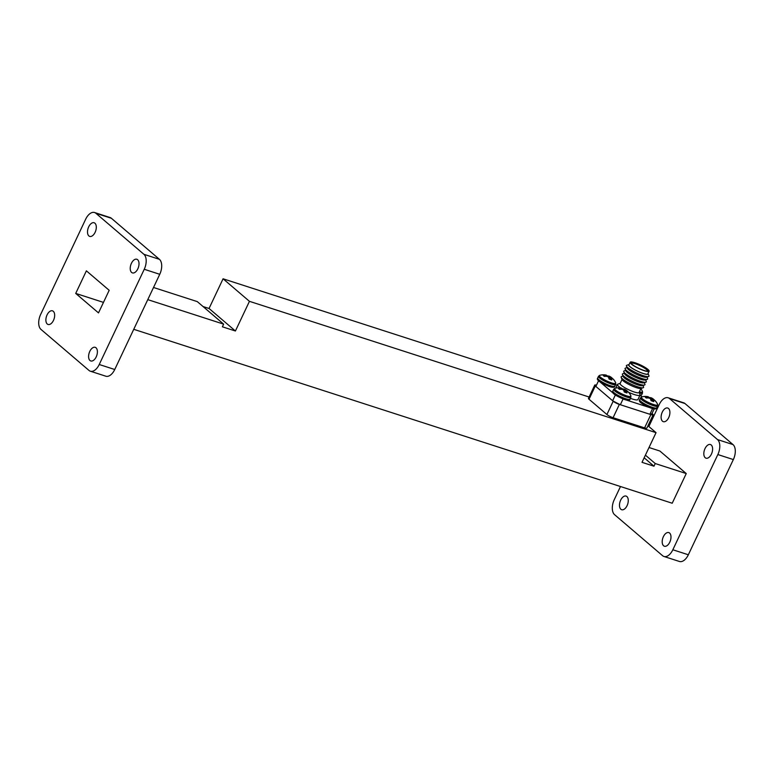 <?xml version="1.0" encoding="UTF-8"?>
<svg xmlns="http://www.w3.org/2000/svg" width="774" height="774" viewBox="0 0 774 774"><rect width="100%" height="100%" fill="white"/><g stroke="black" fill="none" stroke-linecap="round" stroke-linejoin="round"><path stroke-width="1.16" d="M668.717 417.592A7.169 4.005 107.9 0 1 663.299 421.666A7.169 4.005 107.9 0 1 662.292 412.107A7.169 4.005 107.9 0 1 667.71 408.024A7.169 4.005 107.9 0 1 668.717 417.592M711.432 454.086A7.169 4.005 107.9 0 1 706.014 458.169A7.169 4.005 107.9 0 1 705.008 448.601A7.169 4.005 107.9 0 1 710.426 444.528A7.169 4.005 107.9 0 1 711.432 454.086M669.8 542.158A7.169 4.005 107.9 0 1 664.392 546.231A7.169 4.005 107.9 0 1 663.386 536.663A7.169 4.005 107.9 0 1 668.794 532.589A7.169 4.005 107.9 0 1 669.8 542.158M627.085 505.654A7.169 4.005 107.9 0 1 621.677 509.727A7.169 4.005 107.9 0 1 620.661 500.168A7.169 4.005 107.9 0 1 626.079 496.086A7.169 4.005 107.9 0 1 627.085 505.654M47.069 314.902A7.169 4.005 -72.1 0 0 48.075 324.47A7.169 4.005 -72.1 0 0 53.483 320.388A7.169 4.005 -72.1 0 0 52.477 310.829A7.169 4.005 -72.1 0 0 47.069 314.902M89.784 351.406A7.169 4.005 -72.1 0 0 90.79 360.965A7.169 4.005 -72.1 0 0 96.208 356.891A7.169 4.005 -72.1 0 0 95.202 347.323A7.169 4.005 -72.1 0 0 89.784 351.406M131.416 263.334A7.169 4.005 -72.1 0 0 132.422 272.903A7.169 4.005 -72.1 0 0 137.83 268.83A7.169 4.005 -72.1 0 0 136.824 259.261A7.169 4.005 -72.1 0 0 131.416 263.334M88.691 226.84A7.169 4.005 -72.1 0 0 89.697 236.399A7.169 4.005 -72.1 0 0 95.115 232.326A7.169 4.005 -72.1 0 0 94.109 222.757A7.169 4.005 -72.1 0 0 88.691 226.84M645.41 455.141L655.239 463.539L653.982 466.2L642.014 462.33L656.042 432.656L249.441 301.328L235.412 331.001L222.39 326.802L223.647 324.142L147.776 299.635M589.111 397.023L223.076 278.795L249.441 301.328M596.483 385.162A4.992 0.938 25.3 0 0 594.742 385.104L588.463 398.387A4.992 0.938 25.3 0 0 589.033 399.249L606.913 414.525A4.992 0.938 25.3 0 0 613.085 417.708L644.587 427.877A4.992 0.938 25.3 0 0 646.861 428.099L653.14 414.816A4.992 0.938 25.3 0 0 652.569 413.955L652.008 413.48A31.173 5.863 -154.7 0 1 649.879 414.274L620.351 404.734A31.173 5.863 -154.7 0 1 612.631 400.758L595.874 386.439L598.554 380.769M203.04 306.543L209.048 308.478L223.076 278.795M209.048 308.478L235.412 331.001M223.647 324.142L197.283 301.608L153.513 287.483M94.554 212.521L110.063 217.533A11.784 6.579 107.9 0 1 111.388 218.278L159.415 259.319A11.784 6.579 107.9 0 1 159.754 274.296L114.745 369.508A11.784 6.579 107.9 0 1 105.845 376.212L90.335 371.201A11.784 6.579 107.9 0 1 89.02 370.456L40.983 329.414A11.784 6.579 107.9 0 1 40.654 314.438L85.662 219.226A11.784 6.579 107.9 0 1 94.554 212.521A11.784 6.579 107.9 0 1 95.879 213.276L143.916 254.317A11.784 6.579 107.9 0 1 144.245 269.284L99.236 364.506A11.784 6.579 107.9 0 1 90.335 371.201M86.388 270.832L75.717 293.423L98.501 312.899L109.182 290.308L86.388 270.832M103.474 302.392L75.717 293.423M655.239 463.539L686.248 473.553L659.883 451.029L649.018 447.517M686.248 473.553L672.219 503.235L133.747 329.308M648.854 426.503L659.255 404.492A11.784 6.579 107.9 0 1 668.156 397.788A11.784 6.579 107.9 0 1 669.481 398.542L717.517 439.574A11.784 6.579 107.9 0 1 717.846 454.551L672.838 549.763A11.784 6.579 107.9 0 1 663.937 556.467A11.784 6.579 107.9 0 1 662.612 555.722L614.585 514.681A11.784 6.579 107.9 0 1 614.246 499.704L620.487 486.517M668.156 397.788L683.665 402.799A11.784 6.579 107.9 0 1 684.98 403.544L733.017 444.586A11.784 6.579 107.9 0 1 733.346 459.562L688.338 554.774A11.784 6.579 107.9 0 1 679.446 561.479L663.937 556.467M644.161 457.802L653.982 466.2M647.973 425.748L656.042 432.656M594.742 385.104A4.992 0.938 25.3 0 0 595.312 385.965L613.192 401.242A4.992 0.938 25.3 0 0 619.364 404.415L650.866 414.593A4.992 0.938 25.3 0 0 653.14 414.816M642.962 385.491L643.542 386.894A12.394 2.332 -154.7 0 1 643.175 387.735L641.085 388.442A10.778 2.022 -154.7 0 1 636.518 387.697A10.778 2.022 -154.7 0 1 621.957 379.395L621.174 377.344A12.394 2.332 -154.7 0 1 621.599 376.522L623.051 376.077M643.175 387.735A12.394 2.332 -154.7 0 1 637.921 386.884A12.394 2.332 -154.7 0 1 621.174 377.344M622.015 379.531L620.129 383.527A10.478 1.964 25.3 0 0 621.329 385.326A10.478 1.964 25.3 0 0 634.283 392.012A10.478 1.964 25.3 0 0 639.063 392.476L640.959 388.48M620.719 387.948A12.471 2.341 -154.7 0 1 618.91 386.594A12.471 2.341 -154.7 0 1 617.488 384.446A12.471 2.341 -154.7 0 1 617.884 384.136L620.206 383.353M624.386 373.252L622.838 373.726A12.471 2.341 25.3 0 0 622.431 374.587L623.293 376.648A10.778 2.022 25.3 0 0 637.834 384.91A10.778 2.022 25.3 0 0 642.372 385.665L644.51 385.026A12.471 2.341 25.3 0 0 644.916 384.165L644.297 382.666M622.431 374.587A12.471 2.341 25.3 0 0 639.256 384.146A12.471 2.341 25.3 0 0 644.51 385.026M625.721 370.427L624.173 370.901A12.471 2.341 25.3 0 0 623.767 371.762L624.628 373.823A10.778 2.022 25.3 0 0 639.169 382.085A10.778 2.022 25.3 0 0 643.707 382.84L645.845 382.201A12.471 2.341 25.3 0 0 646.251 381.34L645.632 379.841M623.767 371.762A12.471 2.341 25.3 0 0 640.591 381.321A12.471 2.341 25.3 0 0 645.845 382.201M627.056 367.602L625.508 368.076A12.471 2.341 25.3 0 0 625.102 368.937L625.963 370.998A10.778 2.022 25.3 0 0 640.504 379.26A10.778 2.022 25.3 0 0 645.042 380.015L647.18 379.376A12.471 2.341 25.3 0 0 647.586 378.515L646.967 377.015M625.102 368.937A12.471 2.341 25.3 0 0 641.927 378.496A12.471 2.341 25.3 0 0 647.18 379.376M629.127 364.486A10.778 2.022 25.3 0 0 628.991 364.525A10.778 2.022 25.3 0 0 632.329 368.405A10.778 2.022 25.3 0 0 643.213 373.523A10.778 2.022 25.3 0 0 648.119 373.571A10.778 2.022 25.3 0 0 648.061 373.445M628.991 364.525L626.805 365.26A12.471 2.341 25.3 0 0 626.437 366.112A12.471 2.341 25.3 0 0 643.262 375.671A12.471 2.341 25.3 0 0 648.515 376.551A12.471 2.341 25.3 0 0 648.941 375.729L648.119 373.571M644.336 370.746A10.478 1.964 25.3 0 0 649.115 371.22A10.478 1.964 25.3 0 0 644.79 367.244A10.478 1.964 25.3 0 0 634.951 362.735A10.478 1.964 25.3 0 0 630.171 362.261A10.478 1.964 25.3 0 0 634.506 366.237A10.478 1.964 25.3 0 0 644.336 370.746M630.171 362.261L628.923 364.922A10.478 1.964 25.3 0 0 633.248 368.898A10.478 1.964 25.3 0 0 643.078 373.407A10.478 1.964 25.3 0 0 647.857 373.871L649.115 371.22M643.968 370.436A9.656 1.819 -154.7 0 1 630.926 363.006A9.656 1.819 -154.7 0 1 635.319 363.045A9.656 1.819 -154.7 0 1 645.071 367.631A9.656 1.819 -154.7 0 1 648.07 371.104A9.656 1.819 -154.7 0 1 643.968 370.436M631.187 363.441A9.056 1.703 -154.7 0 1 631.207 363.403A9.056 1.703 -154.7 0 1 635.338 363.799A9.056 1.703 -154.7 0 1 643.842 367.708A9.056 1.703 -154.7 0 1 647.586 371.143A9.056 1.703 -154.7 0 1 647.567 371.181M626.437 366.112L627.298 368.172A10.778 2.022 25.3 0 0 641.84 376.435A10.778 2.022 25.3 0 0 646.377 377.19L648.515 376.551M652.588 408.546L649.879 414.274M650.77 407.927L626.234 400.003M623.06 398.987L620.351 404.734M615.34 395.021L612.631 400.758M613.26 393.211L600.343 382.172M615.601 384.688L617.13 385.181M640.011 395.146L642.023 396.868M654.194 408.866L652.008 413.48M639.15 392.302L640.011 394.595A12.471 2.341 -154.7 0 1 640.03 395.098L637.94 399.529A12.471 2.341 -154.7 0 1 630.471 398.358M639.43 393.057A9.52 1.79 25.3 0 0 642.488 393.105L641.665 394.827A9.52 1.79 25.3 0 1 640.04 395.079A12.471 2.341 -154.7 0 1 628.614 392.292M639.363 391.857A9.065 1.703 25.3 0 0 642.488 391.567L642.488 393.105M605.104 376.328L605.568 375.197A13.352 11.794 125.2 0 0 603.159 375.245A5.873 1.103 25.3 0 0 604.291 376.377A13.352 11.358 -36.1 0 1 606.748 376.377L606.884 376.406A13.264 12.703 7.2 0 1 607.706 376.657L607.929 376.783A13.264 9.743 95.6 0 1 608.441 377.257L608.499 377.335A13.352 5.834 104.3 0 1 609.061 378.989A5.873 1.103 25.3 0 0 610.502 379.55A5.873 1.103 25.3 0 0 611.789 379.957A13.352 6.269 -64.8 0 0 611.354 378.36L610.628 379.599M612.592 378.67L612.621 378.631A13.352 11.794 125.2 0 0 610.889 377.102L609.902 379.328M611.489 378.012L611.489 378.012A13.264 8.108 -49.6 0 1 611.992 378.234L612.079 378.283A13.352 11.358 -36.1 0 1 613.753 379.763A5.873 1.103 25.3 0 0 613.53 379.424A5.873 1.103 25.3 0 0 613.385 379.27A5.873 1.103 25.3 0 0 612.621 378.631M605.858 376.328L606.361 375.206A13.264 0.938 109.4 0 0 606.323 375.129L606.284 375.119A13.352 5.834 104.3 0 0 606.09 375.071A13.361 13.361 0 0 0 599.676 375.342L599.676 375.342A9.065 1.703 25.3 0 0 602.008 378.331A9.065 1.703 25.3 0 0 610.696 382.608A9.065 1.703 25.3 0 0 615.707 382.917L614.895 386.178C614.556 387.639 612.466 387.677 608.616 386.284C597.596 381.408 596.657 379.521 597.673 378.041A9.52 1.79 25.3 0 0 598.302 379.25A9.52 1.79 25.3 0 0 609.593 385.433A9.52 1.79 25.3 0 0 614.895 386.178M605.568 375.197L605.22 376.328M606.361 375.216L605.955 376.328L606.265 375.216A13.264 8.543 117.9 0 0 605.674 375.197M608.49 377.315L609.138 376.145A13.352 6.269 -64.8 0 0 607.861 376.029A5.873 1.103 25.3 0 0 606.419 375.458A5.873 1.103 25.3 0 0 606.284 375.409M609.138 376.145L608.528 377.412M608.877 378.322L609.825 376.445A13.264 10.178 -69.9 0 0 609.225 376.174M609.825 376.445L608.983 378.679M609.786 379.279L610.783 377.025A13.264 13.139 163.9 0 0 610.057 376.57M610.589 379.589L611.344 378.293A13.264 1.374 -60.7 0 0 611.402 378.022L610.493 379.55L611.402 378.012M607.609 376.628L607.861 376.029M647.074 397.962L647.538 396.82A13.352 11.794 125.2 0 0 645.139 396.878A5.873 1.103 25.3 0 0 646.271 398.01A13.352 11.358 -36.1 0 1 648.718 398.01L648.854 398.039A13.264 12.703 7.2 0 1 649.676 398.291L649.899 398.417A13.264 9.743 95.6 0 1 650.412 398.891L650.47 398.968A13.352 5.834 104.3 0 1 651.031 400.613A5.873 1.103 25.3 0 0 652.472 401.184A5.873 1.103 25.3 0 0 653.759 401.59A13.352 6.269 -64.8 0 0 653.324 399.994L652.598 401.232L653.314 399.926A13.264 1.374 -60.7 0 0 653.372 399.655L652.463 401.184L653.372 399.645M654.562 400.303L654.591 400.264A13.352 11.794 125.2 0 0 652.859 398.726L651.872 400.961M653.459 399.645L653.459 399.645A13.264 8.108 -49.6 0 1 653.962 399.858L654.049 399.916A13.352 11.358 -36.1 0 1 655.723 401.396A5.873 1.103 25.3 0 0 655.501 401.058A5.873 1.103 25.3 0 0 655.355 400.893A5.873 1.103 25.3 0 0 654.591 400.264M647.838 397.962L648.331 396.839A13.264 0.938 109.4 0 0 648.293 396.762L648.254 396.752A13.352 5.834 104.3 0 0 648.061 396.704A13.361 13.361 0 0 0 641.646 396.965L641.646 396.965A9.065 1.703 25.3 0 0 643.978 399.964A9.065 1.703 25.3 0 0 652.666 404.231A9.065 1.703 25.3 0 0 657.677 404.55L656.865 407.811C656.526 409.272 654.436 409.301 650.586 407.917C639.566 403.041 638.627 401.155 639.643 399.674A9.52 1.79 25.3 0 0 640.272 400.884A9.52 1.79 25.3 0 0 651.563 407.066A9.52 1.79 25.3 0 0 656.865 407.811M647.538 396.82L647.19 397.962M648.331 396.839L647.925 397.962L648.235 396.849A13.264 8.543 117.9 0 0 647.644 396.83M650.46 398.939L651.118 397.768A13.352 6.269 -64.8 0 0 649.831 397.662A5.873 1.103 25.3 0 0 648.389 397.091A5.873 1.103 25.3 0 0 648.254 397.043M651.118 397.768L650.499 399.036M650.847 399.955L651.795 398.078A13.264 10.178 -69.9 0 0 651.195 397.807M651.795 398.078L650.953 400.313M651.756 400.913L652.753 398.658A13.264 13.139 163.9 0 0 652.027 398.204M649.579 398.252L649.831 397.662M620.293 389.312L620.758 388.171A13.352 11.794 125.2 0 0 618.358 388.229A5.873 1.103 25.3 0 0 619.49 389.361A13.352 11.358 -36.1 0 1 621.948 389.361L622.073 389.39A13.264 12.703 7.2 0 1 622.906 389.641L623.128 389.767A13.264 9.743 95.6 0 1 623.631 390.241L623.689 390.319A13.352 5.834 104.3 0 1 624.25 391.963A5.873 1.103 25.3 0 0 625.692 392.534A5.873 1.103 25.3 0 0 626.979 392.94A13.352 6.269 -64.8 0 0 626.553 391.344L625.827 392.582M627.791 391.654L627.82 391.615A13.352 11.794 125.2 0 0 626.089 390.086L625.102 392.312M626.688 390.996L626.688 390.996A13.264 8.108 -49.6 0 1 627.182 391.218L627.269 391.267A13.352 11.358 -36.1 0 1 628.952 392.747A5.873 1.103 25.3 0 0 628.72 392.408A5.873 1.103 25.3 0 0 628.575 392.254A5.873 1.103 25.3 0 0 627.82 391.615M621.058 389.312L621.551 388.19A13.264 0.938 109.4 0 0 621.512 388.113L621.483 388.103A13.352 5.834 104.3 0 0 621.28 388.055A13.361 13.361 0 0 0 614.875 388.316L614.875 388.316A9.065 1.703 25.3 0 0 617.207 391.315A9.065 1.703 25.3 0 0 625.885 395.591A9.065 1.703 25.3 0 0 630.907 395.901L630.084 399.161C629.746 400.622 627.656 400.661 623.805 399.268C612.785 394.392 611.847 392.505 612.863 391.025A9.52 1.79 25.3 0 0 613.492 392.234A9.52 1.79 25.3 0 0 624.792 398.417A9.52 1.79 25.3 0 0 630.084 399.161M620.758 388.171L620.409 389.312M621.551 388.2L621.145 389.312L621.464 388.2A13.264 8.543 117.9 0 0 620.874 388.18M623.68 390.299L624.337 389.128A13.352 6.269 -64.8 0 0 623.051 389.012A5.873 1.103 25.3 0 0 621.609 388.442A5.873 1.103 25.3 0 0 621.483 388.393M624.337 389.128L623.728 390.386M624.067 391.305L625.024 389.428A13.264 10.178 -69.9 0 0 624.415 389.158M625.024 389.428L624.173 391.663M624.976 392.263L625.982 390.009A13.264 13.139 163.9 0 0 625.247 389.554M625.789 392.563L626.534 391.276A13.264 1.374 -60.7 0 0 626.592 391.005L626.601 390.996M622.799 389.603L623.051 389.012M159.754 274.296L144.245 269.284M159.415 259.319L143.916 254.317M114.745 369.508L99.236 364.506M111.388 218.278L95.879 213.276M684.98 403.544L669.481 398.542M733.017 444.586L717.517 439.574M733.346 459.562L717.846 454.551M688.338 554.774L672.838 549.763M595.312 385.965L589.033 399.249M613.192 401.242L606.913 414.525M619.364 404.415L613.085 417.708M650.866 414.593L644.587 427.877M597.673 378.041L598.486 376.309A9.52 1.79 25.3 0 0 599.115 377.528A9.52 1.79 25.3 0 0 610.415 383.701A9.52 1.79 25.3 0 0 615.707 384.455M639.643 399.674L640.456 397.942A9.52 1.79 25.3 0 0 641.085 399.161A9.52 1.79 25.3 0 0 652.385 405.334A9.52 1.79 25.3 0 0 657.677 406.089M612.863 391.025L613.685 389.293A9.52 1.79 25.3 0 0 614.304 390.512A9.52 1.79 25.3 0 0 625.605 396.685A9.52 1.79 25.3 0 0 630.907 397.439M617.488 384.446L615.756 388.093M641.665 394.827L639.643 395.911M642.488 391.567A13.361 13.361 0 0 0 640.833 388.732M615.707 382.917A13.361 13.361 0 0 0 613.53 379.424M598.486 376.309L599.676 375.342M657.677 404.55A13.361 13.361 0 0 0 655.501 401.058M640.456 397.942L641.646 396.965M630.907 395.901A13.361 13.361 0 0 0 628.72 392.408M613.685 389.293L614.875 388.316"/></g></svg>
